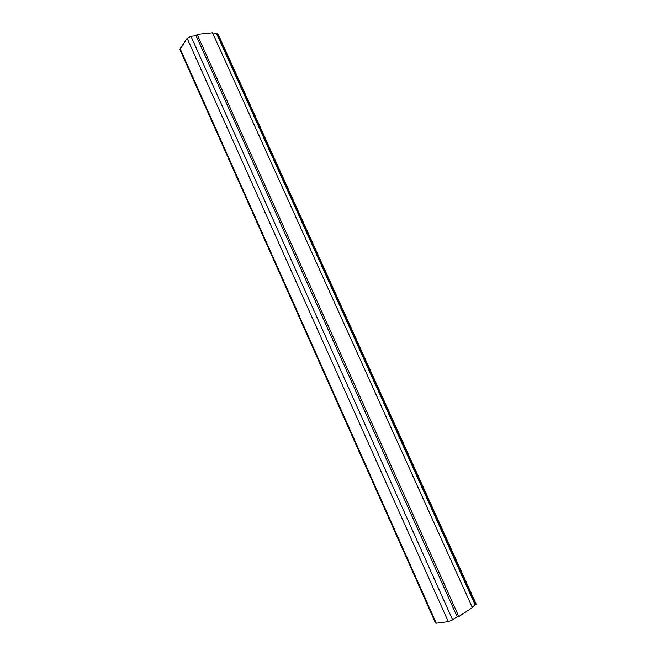 <?xml version="1.0" encoding="UTF-8"?>
<svg xmlns="http://www.w3.org/2000/svg" width="656" height="656" viewBox="0 0 656 656"><rect width="100%" height="100%" fill="white"/><g stroke="black" fill="none" stroke-linecap="round" stroke-linejoin="round"><path stroke-width="0.98" d="M216.578 33.612L213.069 33.981L216.578 33.612L475.174 605.004L216.578 33.612C218.013 33.571 218.432 34.063 217.849 35.08L475.321 603.864C476.42 603.774 476.371 604.151 475.174 605.004L476.117 603.979L218.087 34.079L216.578 33.612M180.736 50.102L180.113 48.7L187.124 38.327L190.937 36.293L196.21 35.744L190.937 36.293L452.607 619.83L457.33 616.73L452.607 619.83L190.937 36.293L187.124 38.327L179.924 49.626L435.559 623.052L436.273 623.175L180.113 48.7L436.273 623.175L448.261 621.617L187.124 38.327L448.261 621.617L452.607 619.83L448.261 621.617L436.273 623.175L435.945 622.437M472.099 607.03L475.174 605.004L472.099 607.03M457.166 616.755L196.16 35.801L197.128 34.399L212.536 32.8L472.361 607.62L458.815 616.533L457.166 616.755L458.815 616.533L197.128 34.399L196.16 35.801L457.166 616.755M458.815 616.533L472.361 607.62L212.536 32.8L197.128 34.399L458.815 616.533"/></g></svg>
